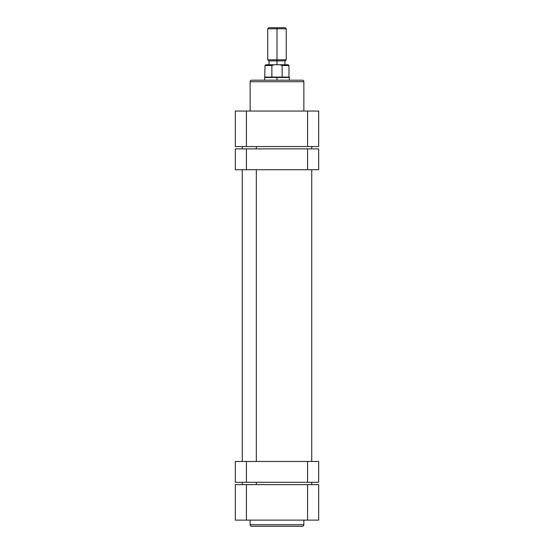 <?xml version="1.0" encoding="UTF-8"?>
<svg xmlns="http://www.w3.org/2000/svg" width="554" height="554" viewBox="0 0 554 554"><rect width="100%" height="100%" fill="white"/><g stroke="black" fill="none" stroke-linecap="round" stroke-linejoin="round"><path stroke-width="0.83" d="M251.682 526.3L302.318 526.3A1.544 1.544 0 0 0 303.862 524.756L250.138 524.756A1.544 1.544 0 0 0 251.682 526.3A1.544 1.544 0 0 1 250.138 524.756L303.862 524.756L303.862 520.123L303.862 524.756A1.544 1.544 0 0 1 302.318 526.3M250.138 520.123L250.138 524.756L250.138 520.123M251.807 526.3L302.193 526.3M318.682 484.618L235.318 484.618L235.318 520.123L318.682 520.123L318.682 484.618L307.567 484.618L307.567 520.123L246.433 520.123L246.433 484.618L307.567 484.618L307.567 520.123L318.682 520.123L318.682 484.618M235.318 520.123L235.318 484.618L246.433 484.618L246.433 520.123L235.318 520.123M256.322 146.561L256.322 148.874L256.322 146.561M256.322 169.718L256.322 461.468L256.322 169.718M256.322 482.305L256.322 484.618L256.322 482.305M302.318 80.185L251.682 80.185A1.544 1.544 0 0 0 250.138 81.729L303.862 81.729A1.544 1.544 0 0 0 302.318 80.185A1.544 1.544 0 0 1 303.862 81.729L250.138 81.729L250.138 111.056L250.138 81.729A1.544 1.544 0 0 1 251.682 80.185M303.862 111.056L303.862 81.729L303.862 111.056M235.318 146.561L318.682 146.561L318.682 111.056L235.318 111.056L235.318 146.561L246.433 146.561L246.433 111.056L307.567 111.056L307.567 146.561L246.433 146.561L246.433 111.056L235.318 111.056L235.318 146.561M302.193 80.185L251.807 80.185M318.682 111.056L318.682 146.561L307.567 146.561L307.567 111.056L318.682 111.056M277 28.78L277 27.7L268.822 27.7L277 27.7L277 28.78L267.741 28.78L277 28.78L277 59.811L267.741 59.811L277 59.811L277 28.78L286.259 28.78L277 28.78M277 60.892L277 59.811L286.259 59.811L277 59.811L277 60.892L285.178 60.892L277 60.892L277 64.749L277 60.892L268.822 60.892L277 60.892M272.249 65.053L271.869 65.517L265.034 65.517L271.869 65.517L271.869 77.096L277 77.096L277 80.185L277 77.484L264.653 77.484L277 77.484L277 77.096L265.034 77.096L271.869 77.096L271.869 65.517L274.085 64.749L265.809 64.749L279.915 64.749L273.461 64.77L271.903 65.365M289.347 80.185L289.347 77.484L277 77.484L289.347 77.484L288.966 77.096L288.966 65.517L288.191 64.749L279.915 64.749L282.131 65.517L282.131 77.096L277 77.096L288.966 77.096L282.131 77.096L282.131 65.517L288.966 65.517L282.097 65.365M278.551 64.749L280.04 64.749M273.96 64.749L275.449 64.749M285.178 27.7L277 27.7L285.178 27.7L286.259 28.78L286.259 59.811L285.178 60.892M272.845 64.853L273.461 64.77M280.539 64.77L282.007 65.234M288.191 64.749L279.915 64.749M318.682 148.874L235.318 148.874L235.318 169.718L246.433 169.718L235.318 169.718L235.318 148.874L307.567 148.874L307.567 169.718L246.433 169.718L246.433 148.874L246.433 169.718L318.682 169.718L307.567 169.718L307.567 148.874L318.682 148.874L318.682 169.718L318.682 148.874M235.318 482.305L318.682 482.305L318.682 461.468L307.567 461.468L318.682 461.468L318.682 482.305L246.433 482.305L246.433 461.468L307.567 461.468L307.567 482.305L307.567 461.468L235.318 461.468L246.433 461.468L246.433 482.305L235.318 482.305L235.318 461.468L235.318 482.305M311.729 146.561L311.729 148.874M311.729 169.718L311.729 461.468M311.729 482.305L311.729 484.618M242.271 146.561L242.271 148.874M242.271 169.718L242.271 461.468M242.271 482.305L242.271 484.618M268.822 60.892L267.741 59.811L267.741 28.78L268.822 27.7M265.809 64.749L265.034 65.517L264.653 80.185M269.05 60.892L269.05 64.749M284.95 60.892L284.95 64.749"/></g></svg>
